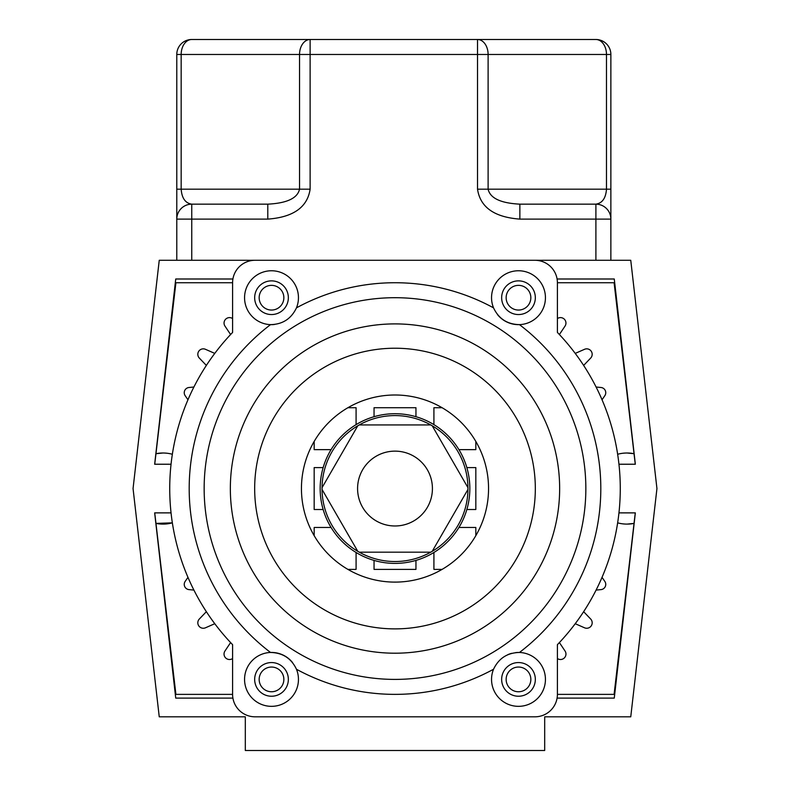 <?xml version="1.0" encoding="UTF-8"?>
<svg xmlns="http://www.w3.org/2000/svg" width="790" height="790" viewBox="0 0 790 790"><rect width="100%" height="100%" fill="white"/><g stroke="black" fill="none" stroke-linecap="round" stroke-linejoin="round"><path stroke-width="1.19" d="M259.16 297.702A12.354 12.354 0 0 0 271.513 310.055A12.354 12.354 0 0 0 283.857 297.702A12.354 12.354 0 0 0 271.513 285.358A12.354 12.354 0 0 0 259.16 297.702M506.143 297.702A12.354 12.354 0 0 0 518.487 310.055A12.354 12.354 0 0 0 530.841 297.702A12.354 12.354 0 0 0 518.487 285.358A12.354 12.354 0 0 0 506.143 297.702M506.143 679.4A12.354 12.354 0 0 0 518.487 691.754A12.354 12.354 0 0 0 530.841 679.4A12.354 12.354 0 0 0 518.487 667.046A12.354 12.354 0 0 0 506.143 679.4M259.16 679.4A12.354 12.354 0 0 0 271.513 691.754A12.354 12.354 0 0 0 283.857 679.4A12.354 12.354 0 0 0 271.513 667.046A12.354 12.354 0 0 0 259.16 679.4M193.906 590.091L188.968 589.607A5.244 5.244 0 0 1 185.156 581.43L187.961 577.342M214.771 623.705L205.499 627.783A5.461 5.461 0 0 1 199.347 619.005L206.358 611.687M232.596 658.554L232.546 658.583A5.461 5.461 0 0 1 224.972 651L230.601 642.576M187.961 399.77L185.156 395.681A5.244 5.244 0 0 1 188.968 387.505L193.906 387.021M230.601 334.526L224.972 326.102A5.461 5.461 0 0 1 232.546 318.528L232.596 318.558M206.358 365.415L199.347 358.097A5.461 5.461 0 0 1 205.499 349.318L214.771 353.397M544.685 750.5L245.315 750.5L245.315 716.816L159.244 716.816L133.056 488.556L159.244 260.285L630.756 260.285L656.944 488.556L630.756 716.816L544.685 716.816L544.685 750.5M171.045 512.878L154.652 512.878L175.736 698.103L232.902 698.113M618.955 464.234L635.348 464.234L614.264 278.998L557.098 278.998M596.095 387.021L601.032 387.505A5.244 5.244 0 0 1 604.844 395.681L602.039 399.77M575.229 353.397L584.501 349.318A5.461 5.461 0 0 1 590.653 358.097L583.642 365.415M557.404 318.558L557.454 318.528A5.461 5.461 0 0 1 565.028 326.102L559.399 334.526M232.902 278.998L175.736 278.998L154.652 464.234L171.045 464.234M602.039 577.342L604.844 581.43A5.244 5.244 0 0 1 601.032 589.607L596.095 590.091M557.098 698.113L614.264 698.103L635.348 512.878L618.955 512.878M559.399 642.576L565.028 651A5.461 5.461 0 0 1 557.454 658.583L557.404 658.554M583.642 611.687L590.653 619.005A5.461 5.461 0 0 1 584.501 627.783L575.229 623.705M493.533 669.249A26.939 26.939 0 0 0 518.487 706.339A26.939 26.939 0 0 0 545.436 679.4A26.939 26.939 0 0 0 519.455 652.471C507.397 652.718 498.757 658.317 493.533 669.249A205.815 205.815 0 0 1 296.467 669.249C291.303 658.356 282.662 652.757 270.545 652.471A205.815 205.815 0 0 1 270.545 324.631C282.603 324.384 291.243 318.795 296.467 307.853A26.939 26.939 0 0 0 271.513 270.763A26.939 26.939 0 0 0 244.564 297.702A26.939 26.939 0 0 0 274.347 324.502M292.507 662.514A26.939 26.939 0 0 0 244.564 679.4A26.939 26.939 0 0 0 271.513 706.339A26.939 26.939 0 0 0 296.467 669.249M493.533 307.853C498.697 318.755 507.338 324.344 519.455 324.631A26.939 26.939 0 0 0 545.436 297.702A26.939 26.939 0 0 0 518.487 270.763A26.939 26.939 0 0 0 493.533 307.853A205.815 205.815 0 0 0 296.467 307.853M497.493 314.588A26.939 26.939 0 0 0 519.455 324.631A205.815 205.815 0 0 1 519.455 652.471A26.939 26.939 0 0 0 515.653 652.609M232.596 694.37L232.596 644.67A225.278 225.278 0 0 1 232.596 332.432L232.596 282.741A22.456 22.456 0 0 1 255.042 260.285L534.958 260.285A22.456 22.456 0 0 1 557.404 282.741L557.404 332.432A225.278 225.278 0 0 1 557.404 644.67L557.404 694.37A22.456 22.456 0 0 1 534.958 716.816L255.042 716.816A22.456 22.456 0 0 1 232.596 694.37L175.903 694.37L154.731 512.878M535.334 297.702A16.837 16.837 0 0 1 518.487 314.548A16.837 16.837 0 0 1 501.65 297.702A16.837 16.837 0 0 1 518.487 280.865A16.837 16.837 0 0 1 535.334 297.702M288.35 297.702A16.837 16.837 0 0 1 271.513 314.548A16.837 16.837 0 0 1 254.666 297.702A16.837 16.837 0 0 1 271.513 280.865A16.837 16.837 0 0 1 288.35 297.702M288.35 679.4A16.837 16.837 0 0 1 271.513 696.237A16.837 16.837 0 0 1 254.666 679.4A16.837 16.837 0 0 1 271.513 662.563A16.837 16.837 0 0 1 288.35 679.4M535.334 679.4A16.837 16.837 0 0 1 518.487 696.237A16.837 16.837 0 0 1 501.65 679.4A16.837 16.837 0 0 1 518.487 662.563A16.837 16.837 0 0 1 535.334 679.4M204.156 488.556A190.844 190.844 0 0 1 395 297.702A190.844 190.844 0 0 1 585.844 488.556A190.844 190.844 0 0 1 395 679.4A190.844 190.844 0 0 1 204.156 488.556M511.693 653.33A26.939 26.939 0 0 0 507.723 654.703M155.956 523.405L172.348 522.852A35.55 35.55 0 0 1 155.956 523.405M162.858 453.006L155.956 453.707A35.55 35.55 0 0 1 172.348 454.26M617.652 454.26A35.55 35.55 0 0 1 634.044 453.707L627.142 453.006M627.132 524.106L634.044 523.405A35.55 35.55 0 0 1 617.652 522.852M635.269 512.878L614.097 694.37L557.404 694.37M557.404 282.741L614.097 282.741L635.269 464.234M154.731 464.234L175.903 282.741L232.596 282.741M331.069 449.638L314.173 449.638L314.173 441.452M347.896 407.719L356.083 407.719L356.083 424.625M323.15 509.511L314.173 509.511L314.173 467.601L323.15 467.601M356.083 552.477L356.083 569.383L347.896 569.383M331.069 527.473L314.173 527.473L314.173 535.66M415.955 560.396L415.955 569.383L374.045 569.383L374.045 560.396M458.931 527.473L475.827 527.473L475.827 535.66M433.917 552.477L433.917 569.383L442.104 569.383M466.851 509.511L475.827 509.511L475.827 467.601L466.851 467.601M374.045 416.705L374.045 407.719L415.955 407.719L415.955 416.705M475.827 441.452L475.827 449.638L458.931 449.638M442.104 407.719L433.917 407.719L433.917 424.625M320.701 497.542A74.843 74.843 0 0 1 386.014 414.256A74.843 74.843 0 0 1 469.3 479.57A74.843 74.843 0 0 1 403.986 562.855A74.843 74.843 0 0 1 320.701 497.542M357.85 493.049A37.416 37.416 0 0 1 390.507 451.406A37.416 37.416 0 0 1 432.15 484.063A37.416 37.416 0 0 1 399.493 525.706A37.416 37.416 0 0 1 357.85 493.049M277.892 372.811A164.656 164.656 0 0 1 510.745 371.448A164.656 164.656 0 0 1 512.108 604.291A164.656 164.656 0 0 1 279.255 605.663A164.656 164.656 0 0 1 277.892 372.811M295.193 389.904A140.334 140.334 0 0 1 493.641 388.749A140.334 140.334 0 0 1 494.807 587.197A140.334 140.334 0 0 1 296.359 588.362A140.334 140.334 0 0 1 295.193 389.904M461.538 554.313A93.556 93.556 0 0 1 329.233 555.094A93.556 93.556 0 0 1 328.462 422.788A93.556 93.556 0 0 1 460.768 422.018A93.556 93.556 0 0 1 461.538 554.313M467.966 488.556A72.966 72.966 0 0 0 357.781 425.79A72.966 72.966 0 0 0 322.034 488.556A72.966 72.966 0 0 0 432.219 551.321A72.966 72.966 0 0 0 467.966 488.556M357.781 425.79L322.034 487.707M322.034 489.405L357.781 551.321M359.253 552.17L430.748 552.17M432.219 551.321L467.966 489.405M467.966 487.707L432.219 425.79M430.748 424.941L359.253 424.941M267.79 204.156L267.79 219.116L191.753 219.116L191.753 204.156A14.971 14.971 0 0 0 176.782 219.116L176.782 260.285L176.782 219.116A14.971 14.971 0 0 1 191.753 204.156L267.79 204.156C286.938 203.198 297.524 198.211 299.538 189.185L299.538 54.471A14.971 10.586 -90 0 1 310.124 39.5L477.525 39.5L310.124 39.5L310.124 189.185L176.782 189.185L176.782 219.116A14.971 14.971 0 0 1 191.753 204.156C185.374 203.198 181.838 198.211 181.167 189.185L181.167 54.471L176.782 54.471A14.971 14.971 0 0 1 191.753 39.5L310.124 39.5M176.782 189.185L176.782 54.471A14.971 14.971 0 0 1 191.753 39.5A14.971 10.586 90 0 0 181.167 54.471L477.525 54.471L477.525 39.5L595.897 39.5A14.971 14.971 0 0 1 610.868 54.471L610.868 189.185L606.483 189.185C605.812 198.211 602.286 203.198 595.897 204.156A14.971 14.971 0 0 1 610.868 219.116L610.868 189.185M477.525 39.5A14.971 10.586 90 0 1 488.111 54.471L488.111 189.185C490.136 198.211 500.712 203.198 519.869 204.156L595.897 204.156A14.971 14.971 0 0 1 610.868 219.116L610.868 260.285M477.525 189.185L606.483 189.185L606.483 54.471A14.971 10.586 -90 0 0 595.897 39.5A14.971 14.971 0 0 1 610.868 54.471L477.525 54.471L477.525 189.185C480.221 207.237 494.333 217.22 519.869 219.116L519.869 204.156M595.897 260.285L595.897 219.116L610.868 219.116A14.971 14.971 0 0 0 595.897 204.156L595.897 219.116L519.869 219.116M176.782 219.116L191.753 219.116L191.753 260.285M267.79 219.116C293.317 217.22 307.428 207.237 310.124 189.185"/></g></svg>
